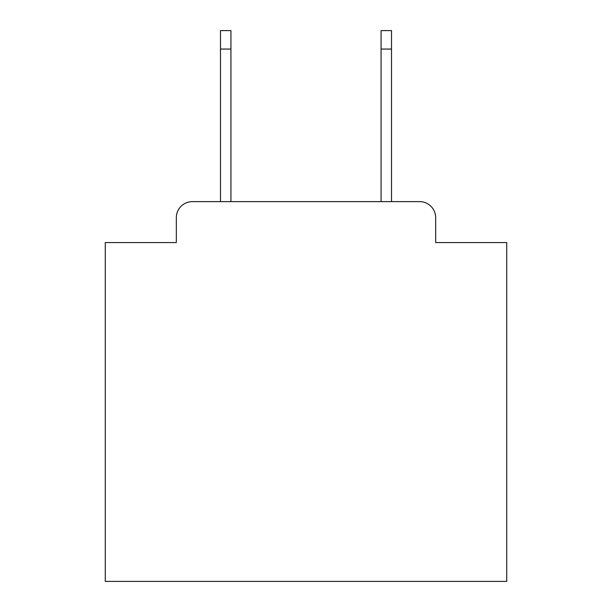 <?xml version="1.0" encoding="UTF-8"?>
<svg xmlns="http://www.w3.org/2000/svg" width="612" height="612" viewBox="0 0 612 612"><rect width="100%" height="100%" fill="white"/><g stroke="black" fill="none" stroke-linecap="round" stroke-linejoin="round"><path stroke-width="0.92" d="M176.333 217.681L176.333 242.566L176.333 217.681A16.057 16.057 0 0 1 192.39 201.623L220.488 201.623L220.488 30.6L230.931 30.6L230.931 201.623L381.069 201.623L381.069 30.6L391.512 30.6L391.512 201.623L419.61 201.623L192.39 201.623M435.668 242.566L435.668 217.681L435.668 242.566L506.728 242.566L506.728 581.4L105.272 581.4L105.272 242.566L176.333 242.566M435.668 217.681A16.057 16.057 0 0 0 419.61 201.623M220.488 49.067L230.931 49.067M391.512 49.067L381.069 49.067"/></g></svg>
